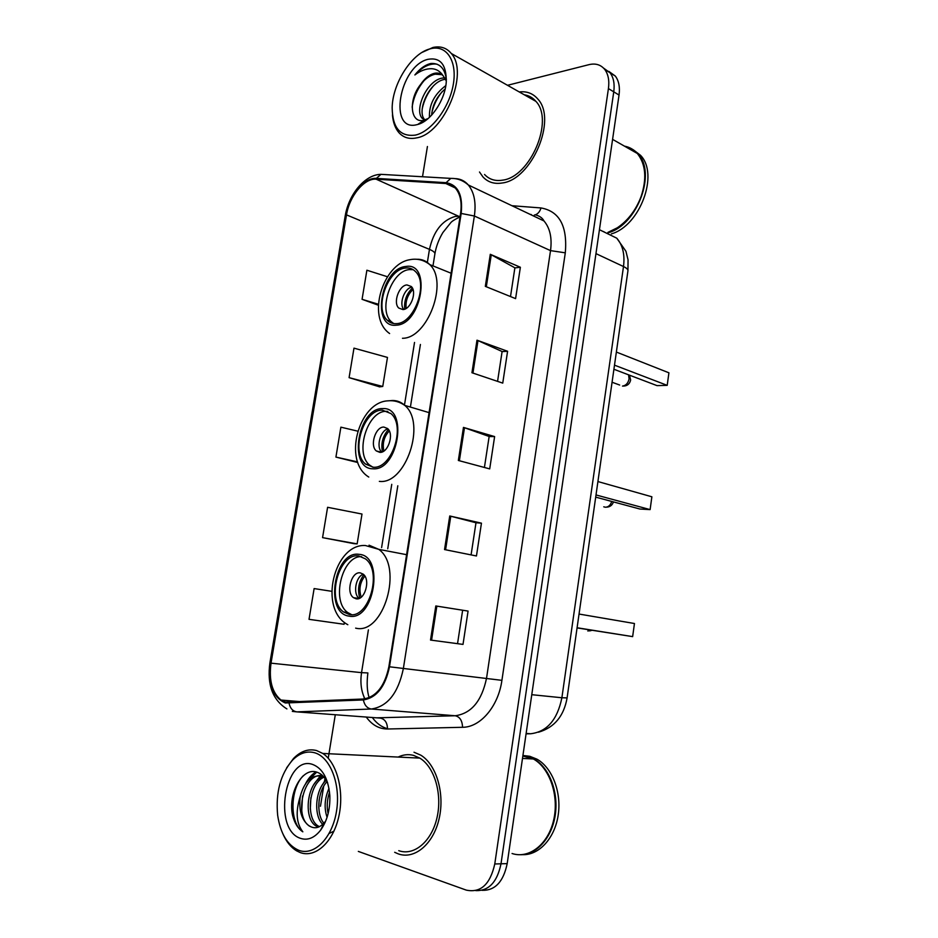 <?xml version="1.0" encoding="UTF-8"?>
<svg xmlns="http://www.w3.org/2000/svg" width="938" height="938" viewBox="0 0 938 938"><rect width="100%" height="100%" fill="white"/><g stroke="black" fill="none" stroke-linecap="round" stroke-linejoin="round"><path stroke-width="1.41" d="M482.05 890.326C495.03 890.701 503.413 881.802 507.188 863.617L619.033 95.055C620.088 87.128 618.846 80.797 615.328 76.072L608.856 71.405M475.801 890.619C488.792 891.03 497.199 882.095 501.009 863.792L613.757 91.83C614.812 83.869 613.581 77.526 610.063 72.789L603.568 68.111L610.063 72.789C613.581 77.526 614.812 83.869 613.757 91.83L501.009 863.792C497.199 882.095 488.792 891.03 475.801 890.619M398.263 853.885C414.631 859.841 433.45 844.083 439.136 818.64C444.987 793.29 436.334 764.505 420.799 755.172L414.01 752.229L420.799 755.172C436.334 764.505 444.987 793.29 439.136 818.64C433.45 844.083 414.631 859.841 398.263 853.885L394.675 852.302L398.263 853.885M502.17 182.992C531.529 179.873 557.5 119.372 537.767 98.982C532.96 93.413 526.793 91.068 519.265 91.947C526.793 91.068 532.96 93.413 537.767 98.982C557.5 119.372 531.529 179.873 502.17 182.992C494.361 184.27 487.959 182.253 482.976 176.954C487.959 182.253 494.361 184.27 502.17 182.992M285.48 702.105L280.978 700.053C272.09 692.572 268.772 680.285 271.023 663.166L346.509 214.884C349.323 196.277 364.249 178.021 376.15 179.193L445.843 183.531C449.748 183.801 453.042 185.478 455.727 188.55C460.476 194.412 462.082 202.749 460.558 213.559L388.883 666.672C384.756 686.182 376.267 696.957 363.405 699.009L285.48 702.105M285.328 702.972L363.358 699.936C376.548 697.849 385.26 686.804 389.493 666.789L461.179 213.454C463.055 195.022 458.025 184.763 446.089 182.687L376.373 178.396C364.167 177.2 348.877 195.913 345.993 214.978L270.519 663.06C268.127 684.33 273.064 697.626 285.328 702.972M349.088 377.651L382.751 386.468L387.476 357.425L353.978 348.15L349.088 377.651L379.632 386.843M322.566 537.638L357.144 543.899L361.998 514.047L327.596 507.294L322.566 537.638L354.083 543.677M479.506 172.006L482.976 176.954L479.506 172.006M427.423 146.516L422.51 176.754M335.288 714.744L328.241 758.244M324.982 778.306L324.548 781.026M323.692 786.243L320.456 806.258M358.328 851.411L466.268 890.115C480.678 893.117 490.175 884.405 494.772 863.98L608.422 88.582C609.501 80.586 608.27 74.219 604.764 69.471C600.848 64.699 595.583 63.092 588.982 64.652L507.528 85.299M490.293 254.304L520.367 267.26L515.595 298.624L485.321 286.36L490.293 254.304L491.266 254.773L486.318 286.758M449.748 515.982L481.452 523.17L476.457 555.976L444.542 549.562L449.748 515.982L450.779 516.24L445.585 549.774M435.807 605.96L468.074 611.084L463.009 644.406L430.519 640.056L435.807 605.96L436.85 606.124L431.574 640.197L430.519 640.056M476.985 340.189L507.587 351.281L502.745 383.114L471.943 372.738L476.985 340.189L477.981 340.588L472.951 373.078M463.466 427.411L494.619 436.58L489.706 468.894L458.342 460.464L463.466 427.411L464.486 427.74L459.374 460.746M387.476 276.757L366.887 270.226L362.068 299.316L378.319 305.202M331.653 591.303L314.124 588.572L309.024 619.338L344.07 624.274L344.375 622.398M357.765 431.163L340.881 427.165L335.921 457.087L357.741 462.516M494.619 436.58L489.144 436.533M484.418 467.476L489.155 436.487L464.486 427.74M507.587 351.281L502.1 351.586M497.562 381.367L502.111 351.527L477.981 340.588M468.074 611.084L436.85 606.124M463.009 644.406L431.574 640.197M481.452 523.17L475.988 522.759L450.779 516.24M520.367 267.26L514.868 267.905M510.507 296.56L514.88 267.822L491.266 254.773M335.921 457.087L357.507 461.871M357.144 543.899L353.767 543.653M382.751 386.468L379.304 386.878M362.068 299.316L378.366 304.24M475.988 522.736L471.087 554.897M462.633 610.298L457.568 643.491M401.112 755.84L399.236 757.118L401.112 755.84M314.5 752.722C306.703 750.728 299.339 753.226 292.422 760.249C280.497 774.155 275.573 792.469 277.648 815.192C280.368 833.448 287.345 845.126 298.565 850.215C314.089 856.406 332.322 838.138 336.519 811.171C340.94 784.285 330.188 756.872 314.5 752.722M283.135 834.421C286.571 842.007 291.061 847.483 296.596 850.836L299.996 852.466C315.098 858.446 332.931 842.582 338.688 817.033C344.609 791.566 337.082 762.711 322.789 753.449L316.622 750.564C308.461 748.489 300.758 751.115 293.535 758.455L286.653 767.835M398.756 850.672C414.127 856.23 431.738 841.398 437.038 817.561C442.502 793.794 434.376 766.827 419.79 758.103L413.517 755.371C408.323 754.046 403.199 754.609 398.158 757.06M512.066 853.51C529.196 859.22 548.355 844.153 553.713 819.835C559.247 795.6 549.715 768.023 533.405 758.994L522.923 755.524L526.863 756.145L534.05 759.03C549.011 767.378 558.544 791.297 555.378 814.196C552.33 837.118 537.052 854.706 520.778 854.729M532.643 758.948L522.853 755.993M522.595 854.647C539.045 855.386 554.85 838.126 558.204 815.028C561.674 791.977 552.107 767.612 536.958 759.17L529.782 756.298L523.639 755.571M327.62 782.726C324.97 777.332 321.546 773.873 317.337 772.326C302.282 766.252 287.579 793.994 292.644 815.638C294.673 823.294 298.061 828.688 302.833 831.818C296.302 823.341 295.435 811.546 300.242 796.421C304.322 781.53 311.486 774.741 321.722 776.054L323.798 776.863M324.712 777.356L325.943 778.165M318.392 827.117L315.965 825.956C302.88 818.311 306.937 781.237 323.235 776.594M327.081 817.326C323.962 808.099 324.595 798.449 328.992 788.389M328.124 813.668C326.576 806.856 327.045 799.668 329.543 792.129M322.695 824.314C313.374 815.65 315.238 789.503 326.272 780.228M323.821 823.154C315.954 814.02 317.642 791.25 327.069 781.612M319.412 826.671L318.146 825.956C305.542 818.604 308.684 783.324 324.091 777.192M300.242 796.421C298.612 810.28 301.59 820.129 309.2 825.968L311.252 826.941L309.376 825.956C293.676 816.717 303.689 771.083 322.883 775.89M300.512 838.349C307.687 840.694 314.359 837.997 320.55 830.259C327.174 820.961 330.27 809.447 329.836 795.705C328.323 778.681 322.578 768.257 312.589 764.423C284.859 754.48 272.36 829.544 300.512 838.349M311.252 826.941C316.024 828.864 320.503 827.257 324.677 822.11L320.55 830.259M302.833 831.818C289.549 823.81 289.701 789.104 303.349 775.667M301.755 810.608L302.517 796.057M309.071 779.677L316.716 772.126M333.928 831.185L329.168 833.425M310.302 809.26L310.877 797.71M317.548 780.111L321.898 774.999M318.768 807.419L319.131 799.891M305.682 783.57C308.285 778.399 311.697 774.518 315.907 771.927M314.124 784.133L321.312 774.53M322.484 784.707L325.697 779.326M349.264 614.472C368.857 619.338 382.845 571.031 365.351 558.814L358.762 555.964C338.911 552.412 326.002 600.132 343.601 611.975L349.264 614.472M361.658 556.668C342.159 555.214 330.751 601.164 347.799 612.584L351.586 614.613M577.093 627.757L632.646 636.621L577.069 627.909M632.646 636.621L634.451 623.512L579.051 614.05M356.1 598.807C364.847 600.812 370.909 579.473 363.112 574.103L360.298 572.884C351.504 571.136 345.653 592.359 353.462 597.658L356.1 598.807M363.299 574.244C355.701 576.6 352.711 593.742 359.102 598.421M359.805 598.092C357.272 589.674 358.621 581.9 363.85 574.783M361.2 597.178C358.738 589.533 359.958 582.498 364.847 576.084M429.475 49.022C411.149 53.947 392.365 84.068 392.166 107.929C392.541 127.955 400.291 137.007 415.417 135.095C431.222 131.66 449.173 108.163 453.23 84.819C457.498 61.427 446.805 44.79 431.046 48.612L429.475 49.022M392.447 114.87C393.045 122.339 395.179 128.225 398.826 132.539C403.375 137.64 409.308 139.422 416.636 137.874C444.073 133.747 469.352 72.859 451.272 53.466C446.594 47.838 440.497 45.845 432.969 47.463L422.03 52.422M484.547 174.468C489.237 179.475 495.264 181.362 502.616 180.143C530.158 177.13 554.417 120.451 535.915 101.374C532.796 97.704 528.938 95.512 524.354 94.82M425.512 120.592L422.077 118.211C414.139 109.629 426.942 80.422 442.29 78.088L444.753 77.819M425.559 120.556L424.492 119.431C416.531 110.848 429.311 81.7 444.671 79.39L445.573 79.226M446.324 80.985L443.17 75.814C440.719 73.246 437.589 72.46 433.79 73.469C428.983 74.946 424.597 78.593 420.634 84.432C425.16 78.78 429.991 75.368 435.115 74.184L441.88 74.653M429.452 117.344C428.936 104.786 434.4 94.199 445.82 85.604M431.644 115.116C432.418 104.986 436.932 96.251 445.175 88.934M446.382 79.589C444.87 68.333 439.699 62.963 430.859 63.491L429.674 63.784C424.445 65.367 419.521 69.095 414.877 74.958C420.529 70.631 426.157 68.556 431.773 68.72C436.428 68.955 440.227 71.323 443.17 75.814M417.129 124.613L417.738 124.461C430.776 121.365 445.222 99.979 446.277 81.723C446.453 64.523 440.285 57.066 427.787 59.352C399.037 66.317 387.957 132.833 417.129 124.613M420.634 84.432C407.749 100.366 410.703 123.91 423.753 120.263L428.138 118.528M611.341 233.89C639.927 225.941 659.308 174.116 640.49 155.286L633.361 149.81M630.277 148.591L627.604 147.934M608.586 232.647C637.23 224.78 656.776 172.709 637.922 153.82L631.813 148.872M636.269 152.882L626.092 147.067M607.871 232.413L617.298 227.793C627.956 220.571 635.882 210.182 641.076 196.628C647.009 178.607 645.766 164.232 637.348 153.492C633.842 149.541 629.539 147.09 624.462 146.14M414.877 74.958C422.428 66.774 429.792 63.174 436.991 64.171M412.145 107.19C413.529 97.318 417.574 88.383 424.281 80.387M422.241 108.761C424.046 100.331 427.728 92.768 433.274 86.062M431.82 112.888C433.626 105.044 437.061 97.986 442.126 91.701M373.172 467.194C391.697 469.422 406.166 425.817 390.888 413.541L382.423 410.176C363.627 409.156 350.226 452.222 365.586 464.111L373.172 467.194M387.828 411.407L386.456 411.348C367.649 410.316 354.283 453.253 369.666 465.119L372.832 467.183M596.017 494.947L650.116 509.604L639.927 509.029L595.7 497.128M650.116 509.604L651.875 496.788L597.916 481.557M379.82 452.362C388.098 453.206 394.37 433.942 387.57 428.549L383.912 427.083C375.587 426.473 369.513 445.632 376.337 450.955L379.82 452.362M387.898 428.877C380.324 430.507 375.915 446.898 381.66 452.104M382.446 451.811C380.781 443.404 382.786 435.971 388.438 429.522M383.865 451.037C382.235 443.404 384.029 436.698 389.282 430.917M396.469 323.633C414.092 323.598 428.795 283.663 415.511 271.61C412.743 268.772 409.402 267.576 405.497 268.034C387.605 269.194 373.934 308.579 387.3 320.257C389.845 322.766 392.905 323.891 396.469 323.633M413.189 269.687L409.425 269.581C391.509 270.719 377.873 309.997 391.252 321.664L393.69 323.551M614.496 365.163L667.199 385.354L657.01 385.624L613.921 369.267M667.199 385.354L668.923 372.808L616.372 352.067M402.941 309.575C410.809 309.434 417.199 291.8 411.278 286.5L406.94 284.929C399.013 285.304 392.823 302.822 398.756 308.051L402.941 309.575L398.756 308.051M411.817 287.134C404.419 288.212 398.791 303.771 403.727 309.458M404.712 309.153C403.961 300.875 406.506 293.829 412.368 288.013M406.142 308.45C405.368 300.992 407.655 294.673 413.001 289.49M507.188 863.617L494.772 863.98M619.033 95.055L608.422 88.582M526.077 733.833L530.603 733.762L526.136 733.446M530.603 733.762C546.948 731.828 557.383 719.833 561.885 697.755L531.776 694.695M567.103 697.895L561.885 697.755L623.5 266.533L595.958 253.623M627.921 270.953L627.956 270.695C627.979 269.358 626.49 267.963 623.5 266.533C624.989 254.585 622.75 245.146 616.782 238.193L599.441 229.704M603.486 231.534L604.951 232.401M376.15 179.193L458.788 216.315L455.153 216.455C442.068 220.336 433.508 231.311 429.463 249.367L427.353 262.452M460.112 216.42L458.788 216.315L460.054 216.784M271.023 663.166L361.54 672.652C360.086 682.512 361.2 691.247 364.905 698.857M461.179 213.454L474.37 216.01L403.317 668.794C398.146 693.182 387.5 706.584 371.366 709.011L296.936 711.883L292.339 711.403M376.63 717.828L455.2 715.753C471.357 713.548 481.804 700.967 486.576 678.01L550.524 250.622C552.189 237.947 550.008 228.063 543.993 220.958C542.445 217.956 539.549 215.916 535.317 214.837C538.002 213.852 539.901 211.554 541.003 207.943C559.482 211.249 567.584 226.21 565.297 252.826L501.912 680.343C498.359 706.373 480.385 727.384 462.551 727.29L387.523 729.002C379.14 728.99 372.058 725.004 366.254 717.054M289.092 703.348C290.205 708.413 292.82 711.262 296.936 711.883L380.3 718.098C384.932 719.071 387.335 722.706 387.523 729.002M387.523 728.697C381.614 727.079 376.548 723.35 372.304 717.5M364.413 698.927L364.014 696.969M501.912 680.343L389.493 666.789M455.751 178.63C460.71 178.947 464.908 181.057 468.32 184.974C474.218 192.278 476.234 202.62 474.37 216.01L550.524 250.622L565.297 252.826M446.089 182.687L450.791 178.384L380.945 174.351C364.929 174.515 348.748 194.307 345.243 215.752M462.551 727.29C462.293 720.63 459.843 716.784 455.2 715.753L371.366 709.011C367.204 708.342 364.542 705.317 363.358 699.936M376.373 178.396L380.945 174.351M384.721 174.574L385.835 174.597M345.993 214.978L345.207 215.916L269.921 662.756L270.519 663.06M511.96 205.727L541.003 207.943M531.295 214.568L530.404 214.497M534.332 215.06L535.317 214.837M445.843 183.531L455.129 187.893M346.509 214.884L429.463 249.367C433.086 250.915 434.915 252.381 434.915 253.741L432.981 265.888M414.526 342.44L404.618 404.149M391.756 484.336L381.602 547.616M368.399 629.855L361.54 672.652L367.884 672.933C366.629 682.876 367.039 691.118 369.138 697.684M434.88 253.987L434.915 253.741C436.135 246.471 438.785 239.413 442.865 232.577L450.58 222.927C451.565 221.474 454.719 219.457 460.042 216.877M359.019 554.346C334.385 550.266 323.973 613.288 348.995 616.102C374.274 621.835 384.873 555.355 359.019 554.346M369.033 545.189L378.741 549.34C403.703 566.833 383.525 635.46 355.631 628.132M591.21 630.16L587.856 631.016M382.681 408.605C357.859 407.584 347.705 469.059 372.914 468.789C398.369 471.275 408.698 406.529 382.681 408.605M390.032 400.702L392.412 400.503C397.044 400.432 401.171 402.062 404.77 405.392C426.567 422.968 405.697 484.934 379.351 481.37M611.728 501.443C610.521 505.183 608.399 507.106 605.373 507.235L603.755 506.813M405.755 266.498C380.758 268.409 370.862 328.394 396.223 325.193C421.854 324.595 431.914 261.503 405.755 266.498M416.8 259.275C421.83 259.076 426.157 260.846 429.756 264.586C448.727 281.869 427.529 338.63 402.472 338.278M628.589 374.837L629.07 378.905C628.132 383.173 625.939 385.565 622.504 386.081M615.328 76.072L604.764 69.471M616.782 238.193L625.927 251.255L628.05 259.803L627.956 270.695L567.091 697.942C563.867 716.151 554.323 727.571 538.459 732.226M280.978 700.053L302.798 701.823M543.993 220.958L468.32 184.974C463.196 180.436 457.345 178.232 450.791 178.384M269.91 662.791C266.92 684.576 272.583 699.947 286.899 708.917M531.143 214.497L530.251 214.427M420.412 344.469L410.586 405.931M397.806 485.79L387.734 548.8M292.422 760.249L293.535 758.455M318.146 825.956L315.965 825.956M536.958 759.17L534.05 759.03M533.405 758.994L522.501 758.432M419.79 758.103L322.789 753.449M406.6 554.686L378.741 549.34L365.398 545.517C334.092 543.442 317.97 609.137 347.822 624.708M347.799 612.584L343.601 611.975M358.879 598.503L353.462 597.658M589.603 630.911L592.03 630.301M424.492 119.431L422.077 118.211M424.199 120.158L417.738 124.461M640.49 155.286L637.922 153.82M637.348 153.492L612.584 139.363M535.915 101.374L451.272 53.466M431.046 48.612L432.969 47.463M429.076 412.626L404.77 405.392C399.565 401.734 393.937 400.221 387.886 400.843C358.961 402.003 342.335 460.98 368.775 477.055M369.666 465.119L365.586 464.111M381.215 452.222L376.337 450.955M606.288 507.188C609.935 507.048 612.315 505.277 613.429 501.9M451.119 273.239L429.756 264.586C423.812 259.932 417.222 258.29 410 259.685C383.079 263.555 366.113 317.29 389.61 333.529M391.252 321.664L387.3 320.257M622.562 386.069C626.947 386.221 629.644 384.193 630.641 380.007L629.492 375.177M612.068 382.247L619.666 385.037"/></g></svg>
